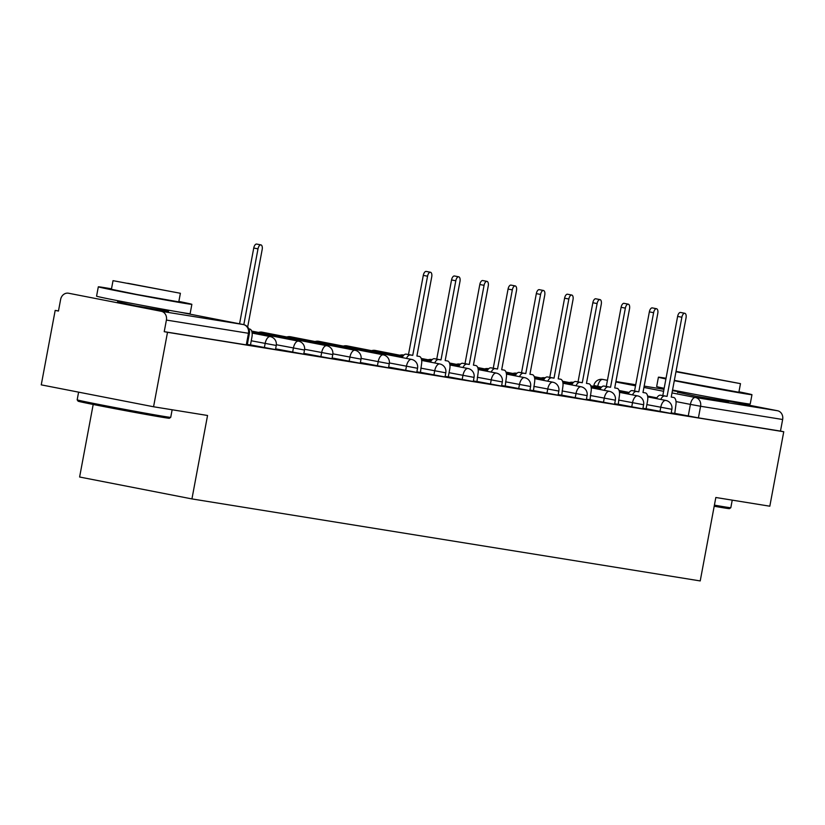 <?xml version="1.0" encoding="UTF-8"?>
<svg xmlns="http://www.w3.org/2000/svg" width="825" height="825" viewBox="0 0 825 825"><rect width="100%" height="100%" fill="white"/><g stroke="black" fill="none" stroke-linecap="round" stroke-linejoin="round"><path stroke-width="1.24" d="M646.099 408.726L671.096 413.428L671.87 409.303L646.862 404.611M617.842 404.168L642.84 408.86L643.603 404.745L618.606 400.053M589.576 399.609L614.573 404.302L615.347 400.187L590.349 395.495M561.32 395.051L586.317 399.743L587.091 395.629L562.093 390.937M533.063 390.493L558.061 395.185L558.834 391.071L533.837 386.378M504.807 385.935L529.805 390.627L530.578 386.512L505.57 381.82M476.551 381.377L501.548 386.069L502.312 381.954L477.314 377.252M448.284 376.808L473.282 381.511L474.055 377.386L449.058 372.694M420.028 372.25L445.026 376.942L445.799 372.828L420.802 368.136M388.647 367.084L416.769 372.384L417.543 368.27L389.39 362.959M360.391 362.526L388.513 367.826L389.287 363.712L361.123 358.401M332.135 357.968L360.257 363.268L361.02 359.153L332.867 353.843M303.878 353.409L332.001 358.71L332.764 354.595L304.611 349.284M275.622 348.851L303.734 354.152L304.507 350.037L276.354 344.726M250.48 344.891L275.478 349.594L276.251 345.469L251.254 340.777M117.583 301.847L135.661 305.827L168.475 311.365M677.676 392.215L695.753 396.206L728.568 401.744M58.482 310.932L55.182 310.406L58.462 311.046L60.627 299.444A7.611 6.672 -80.8 0 1 68.392 293.205A7.611 6.672 -80.8 0 1 68.578 293.236L161.246 311.303L243.303 324.545L180.056 312.211M93.194 404.467L79.612 477.015L191.936 498.919L207.549 415.48L153.563 406.766L167.506 332.3L783.75 431.743L769.818 506.199L715.832 497.496L700.219 580.934L191.936 498.919M153.563 406.766L41.25 384.863L55.182 310.406M728.671 401.218L777.501 410.737A7.611 6.672 99.2 0 1 782.647 419.502L780.471 431.104L698.414 417.863L674.355 413.294M780.471 431.104L783.75 431.743M164.227 331.671L247.222 345.025L249.387 333.434L166.403 320.069L164.227 331.671L167.506 332.3M166.403 320.069A7.611 6.672 -80.8 0 0 161.246 311.303M247.325 344.479L250.47 344.974M275.581 349.037L279.139 349.614L275.602 348.923M303.837 353.595L307.395 354.173L303.858 353.482M332.104 358.153L335.662 358.731L332.124 358.04M360.36 362.722L363.918 363.289L360.381 362.598M388.616 367.28L392.174 367.847L388.637 367.166M416.873 371.838L420.43 372.415L421.482 364.475A7.611 3.671 101 0 0 419.317 356.421A7.611 3.671 101 0 0 419.265 356.41L416.903 356.029L431.722 276.891A4.383 2.114 101 0 0 430.475 272.25A4.383 2.114 101 0 0 427.556 276.21L412.737 355.358L410.386 354.977A7.611 3.671 101 0 0 406.457 358.411M445.129 376.396L448.274 376.891M473.385 380.954L476.953 381.532L478.005 373.591A7.611 3.671 101 0 0 475.839 365.537A7.611 3.671 101 0 0 475.778 365.527L473.426 365.145L488.235 286.007A4.383 2.114 101 0 0 486.987 281.377A4.383 2.114 101 0 0 484.069 285.337L469.26 364.475L466.909 364.093A7.611 3.671 101 0 0 462.969 367.527M501.652 385.512L505.209 386.09L506.261 378.149A7.611 3.671 101 0 0 504.096 370.095A7.611 3.671 101 0 0 504.034 370.085L501.683 369.703L516.491 290.565A4.383 2.114 101 0 0 515.254 285.935A4.383 2.114 101 0 0 512.325 289.895L497.516 369.033L495.165 368.651A7.611 3.671 101 0 0 491.226 372.085M529.908 390.07L533.466 390.648L534.518 382.718A7.611 3.671 101 0 0 532.352 374.653A7.611 3.671 101 0 0 532.3 374.643L529.939 374.261L544.748 295.123A4.383 2.114 101 0 0 543.51 290.493A4.383 2.114 101 0 0 540.581 294.453L525.772 373.591L523.421 373.209A7.611 3.671 101 0 0 519.482 376.654M558.164 394.639L561.722 395.206L562.774 387.276A7.611 3.671 101 0 0 560.608 379.211A7.611 3.671 101 0 0 560.557 379.201L558.195 378.83L573.014 299.681A4.383 2.114 101 0 0 571.766 295.051A4.383 2.114 101 0 0 568.848 299.011L554.029 378.149L551.678 377.767A7.611 3.671 101 0 0 547.748 381.212M586.42 399.197L589.978 399.764L591.04 391.834A7.611 3.671 101 0 0 588.875 383.769A7.611 3.671 101 0 0 588.813 383.769L586.462 383.388L601.27 304.25A4.383 2.114 101 0 0 600.023 299.609A4.383 2.114 101 0 0 597.104 303.569L582.295 382.707L579.934 382.336A7.611 3.671 101 0 0 576.005 385.77M614.677 403.755L618.245 404.332L619.297 396.392A7.611 3.671 101 0 0 617.131 388.338A7.611 3.671 101 0 0 617.069 388.327L614.718 387.946L629.527 308.808A4.383 2.114 101 0 0 628.279 304.167A4.383 2.114 101 0 0 625.36 308.127L610.552 387.276L608.2 386.894A7.611 3.671 101 0 0 604.261 390.328M642.943 408.313L646.078 408.808M671.199 412.871L674.757 413.449L675.809 405.508A7.611 3.671 101 0 0 673.643 397.454A7.611 3.671 101 0 0 673.592 397.444L671.23 397.062L686.039 317.924A4.383 2.114 101 0 0 684.802 313.294A4.383 2.114 101 0 0 681.873 317.254L667.064 396.392L664.713 396.01A7.611 3.671 101 0 0 660.773 399.444M250.46 344.984L251.934 337.116A7.611 3.671 101 0 0 249.769 329.062A7.611 3.671 101 0 0 249.717 329.051L248.851 328.907M239.559 323.812L253.749 248.026A4.383 2.114 -79 0 1 256.668 244.066L260.927 244.891A4.383 2.114 101 0 0 257.998 248.861L243.818 324.658M247.665 327.04L262.175 249.532A4.383 2.114 101 0 0 260.927 244.891M169.383 418.254A46.447 0.639 -169.4 0 1 163.68 417.491A46.447 0.639 -169.4 0 1 112.571 408.241A46.447 0.639 -169.4 0 1 78.086 401.167L77.168 399.836A47.592 0.66 10.6 0 0 77.168 399.836A47.592 0.66 10.6 0 0 112.509 407.086A47.592 0.66 10.6 0 0 164.876 416.563A47.592 0.66 10.6 0 0 170.713 417.337A47.592 0.66 10.6 0 0 170.723 417.337L169.383 418.254M111.499 288.822A47.592 0.66 10.6 0 0 104.156 287.595A47.592 0.66 10.6 0 0 98.319 286.822A47.592 0.66 10.6 0 0 133.341 294.02A47.592 0.66 10.6 0 0 186.027 303.559A47.592 0.66 10.6 0 0 191.874 304.332A47.592 0.66 10.6 0 0 178.86 301.434M98.319 286.822L96.566 296.175A47.592 0.66 10.6 0 0 131.588 303.373A47.592 0.66 10.6 0 0 184.274 312.912A47.592 0.66 10.6 0 0 190.121 313.686L191.874 304.332M180.386 293.277L178.778 301.878L136.63 294.453L111.416 289.276L113.025 280.665L180.386 293.277L113.025 280.665M127.71 283.264L168.413 291.029L127.71 283.264M714.398 505.137A47.592 0.66 10.6 0 0 724.969 506.932A47.592 0.66 10.6 0 0 730.806 507.715L729.475 508.623A46.447 0.639 -169.4 0 1 723.783 507.87A46.447 0.639 -169.4 0 1 714.192 506.241M730.806 507.715A47.592 0.66 10.6 0 0 730.816 507.705L732.229 500.136M674.303 380.676A47.592 0.66 10.6 0 0 746.12 393.927A47.592 0.66 10.6 0 0 751.967 394.701A47.592 0.66 10.6 0 0 738.952 391.803M666.043 378.262A47.592 0.66 10.6 0 0 664.259 377.963A47.592 0.66 10.6 0 0 658.412 377.2A47.592 0.66 10.6 0 0 665.919 378.964M672.55 390.029A47.592 0.66 10.6 0 0 744.367 403.281A47.592 0.66 10.6 0 0 750.214 404.054L751.967 394.701M675.964 371.766L740.479 383.646L738.87 392.257L674.355 380.377M740.479 383.646L676.036 371.394M687.803 373.642L728.506 381.408L687.803 373.642M658.412 377.2L656.659 386.554A47.592 0.66 10.6 0 0 664.166 388.317M402.198 357.586A7.611 3.671 -79 0 1 406.127 354.142L408.488 354.523L423.297 275.385A4.383 2.114 -79 0 1 426.216 271.425L430.475 272.25M412.737 355.358L408.488 354.523M448.274 376.901L449.749 369.033A7.611 3.671 101 0 0 447.583 360.979A7.611 3.671 101 0 0 447.521 360.968L445.17 360.587L459.979 281.449A4.383 2.114 101 0 0 458.731 276.818A4.383 2.114 101 0 0 455.812 280.778L441.004 359.917L438.642 359.535A7.611 3.671 101 0 0 434.713 362.969M430.454 362.144A7.611 3.671 -79 0 1 434.393 358.7L436.745 359.081L451.553 279.943A4.383 2.114 -79 0 1 454.472 275.983L458.731 276.818M441.004 359.917L436.745 359.081M458.71 366.702A7.611 3.671 -79 0 1 462.65 363.268L465.001 363.639L479.81 284.501A4.383 2.114 -79 0 1 482.738 280.541L486.987 281.377M469.26 364.475L465.001 363.639M486.967 371.26A7.611 3.671 -79 0 1 490.906 367.826L493.257 368.208L508.066 289.059A4.383 2.114 -79 0 1 510.995 285.099L515.254 285.935M497.516 369.033L493.257 368.208M515.233 375.818A7.611 3.671 -79 0 1 519.162 372.384L521.513 372.766L536.333 293.628A4.383 2.114 -79 0 1 539.251 289.657L543.51 290.493M525.772 373.591L521.513 372.766M543.489 380.377A7.611 3.671 -79 0 1 547.418 376.942L549.78 377.324L564.589 298.186A4.383 2.114 -79 0 1 567.507 294.226L571.766 295.051M554.029 378.149L549.78 377.324M571.746 384.935A7.611 3.671 -79 0 1 575.685 381.501L578.036 381.882L592.845 302.744A4.383 2.114 -79 0 1 595.763 298.784L600.023 299.609M582.295 382.707L578.036 381.882M600.002 389.503A7.611 3.671 -79 0 1 603.941 386.059L606.292 386.44L621.101 307.302A4.383 2.114 -79 0 1 624.02 303.342L628.279 304.167M610.552 387.276L606.292 386.44M646.078 408.818L647.553 400.95A7.611 3.671 101 0 0 645.387 392.896A7.611 3.671 101 0 0 645.325 392.886L642.974 392.504L657.783 313.366A4.383 2.114 101 0 0 656.535 308.736A4.383 2.114 101 0 0 653.617 312.696L638.808 391.834L636.457 391.452A7.611 3.671 101 0 0 632.517 394.886M628.258 394.061A7.611 3.671 -79 0 1 632.197 390.617L634.549 390.998L649.357 311.86A4.383 2.114 -79 0 1 652.286 307.9L656.535 308.736M638.808 391.834L634.549 390.998M656.525 398.619A7.611 3.671 -79 0 1 660.454 395.185L662.805 395.557L677.624 316.418A4.383 2.114 -79 0 1 680.542 312.458L684.802 313.294M667.064 396.392L662.805 395.557M659.99 411.438L660.753 407.323A7.611 3.671 -79 0 1 665.785 400.424A7.611 3.671 101 0 1 665.837 400.434L647.749 396.907M631.733 406.88L632.497 402.765A7.611 3.671 -79 0 1 637.519 395.866A7.611 3.671 101 0 1 637.581 395.876L619.482 392.349M603.467 402.322L604.24 398.207A7.611 3.671 -79 0 1 609.262 391.308A7.611 3.671 101 0 1 609.324 391.318L591.226 387.791M575.211 397.763L575.984 393.649A7.611 3.671 -79 0 1 581.006 386.75A7.611 3.671 101 0 1 581.068 386.76L562.97 383.223M546.954 393.205L547.728 389.08A7.611 3.671 -79 0 1 552.75 382.181A7.611 3.671 101 0 1 552.802 382.192L534.713 378.665M518.698 388.637L519.472 384.522A7.611 3.671 -79 0 1 524.494 377.623A7.611 3.671 101 0 1 524.545 377.633L506.457 374.107M490.442 384.079L491.205 379.964A7.611 3.671 -79 0 1 496.227 373.065A7.611 3.671 101 0 1 496.289 373.075L478.191 369.548M462.175 379.521L462.949 375.406A7.611 3.671 -79 0 1 467.971 368.507A7.611 3.671 101 0 1 468.033 368.517L449.934 364.99M433.919 374.963L434.692 370.848A7.611 3.671 -79 0 1 439.715 363.949A7.611 3.671 101 0 1 439.777 363.959L421.678 360.432M405.663 370.404L406.436 366.29A7.611 3.671 -79 0 1 411.458 359.391A7.611 3.671 101 0 1 411.51 359.401L318.842 341.323A7.611 3.671 101 0 0 318.79 341.313A7.611 3.671 101 0 0 316.934 341.911M377.407 365.846L378.18 361.732A7.611 3.671 -79 0 1 383.202 354.832A7.611 3.671 101 0 1 383.254 354.843L290.586 336.765A7.611 3.671 101 0 0 290.524 336.755A7.611 3.671 101 0 0 288.678 337.343M349.15 361.288L349.913 357.163A7.611 3.671 -79 0 1 354.936 350.264A7.611 3.671 101 0 1 354.998 350.274L262.329 332.207A7.611 3.671 101 0 0 262.267 332.197A7.611 3.671 101 0 0 260.422 332.784M320.884 356.72L321.657 352.605A7.611 3.671 -79 0 1 326.679 345.706A7.611 3.671 101 0 1 326.741 345.716L251.677 331.083M292.627 352.162L293.401 348.047A7.611 3.671 -79 0 1 298.423 341.148A7.611 3.671 101 0 1 298.485 341.158L251.976 332.093M264.371 347.603L265.145 343.489A7.611 3.671 -79 0 1 270.167 336.59A7.611 3.671 101 0 1 270.218 336.6L252.13 333.073M688.246 415.996L690.412 404.394L676.015 401.589M656.906 397.867L647.615 396.052M629.186 392.463L619.09 390.493M601.6 387.08L593.887 385.512L593.722 386.368M597.599 387.131L597.743 386.327A7.611 3.671 101 0 1 602.766 379.428L607.437 380.335M615.832 381.975L635.518 385.811M643.923 387.451L663.609 391.298M672.004 392.927L695.444 397.495L777.501 410.737M677.799 391.535L672.427 390.668L677.799 391.535M663.981 389.307L644.17 386.11L663.981 389.307M635.724 384.749L615.914 381.552L635.724 384.749M602.58 379.397L602.766 379.428A7.611 6.672 -80.8 0 0 602.58 379.397A7.611 7.611 0 0 0 593.887 385.512M262.381 332.217A7.611 3.671 101 0 0 262.329 332.207A7.611 7.611 0 0 0 258.565 332.423M290.637 336.775A7.611 3.671 101 0 0 290.586 336.765A7.611 7.611 0 0 0 286.822 336.982M318.904 341.344A7.611 3.671 101 0 0 318.842 341.323A7.611 7.611 0 0 0 315.078 341.54M347.16 345.902A7.611 3.671 101 0 0 347.098 345.892A7.611 3.671 101 0 0 347.047 345.881A7.611 3.671 101 0 0 345.201 346.469M375.416 350.46A7.611 3.671 101 0 0 375.365 350.45A7.611 3.671 101 0 0 375.303 350.439A7.611 3.671 101 0 0 373.457 351.027M403.673 355.018A7.611 3.671 101 0 0 403.621 355.008A7.611 3.671 101 0 0 403.559 354.998A7.611 3.671 101 0 0 401.713 355.585M431.929 359.576A7.611 3.671 101 0 0 431.877 359.566A7.611 3.671 101 0 0 431.815 359.556A7.611 3.671 101 0 0 429.969 360.143M460.195 364.134A7.611 3.671 101 0 0 460.133 364.124A7.611 3.671 101 0 0 460.082 364.114A7.611 3.671 101 0 0 458.226 364.702M488.452 368.692A7.611 3.671 101 0 0 488.39 368.682A7.611 3.671 101 0 0 488.338 368.672A7.611 3.671 101 0 0 486.492 369.26M516.708 373.261A7.611 3.671 101 0 0 516.656 373.24A7.611 3.671 101 0 0 516.594 373.23A7.611 3.671 101 0 0 514.748 373.828M544.964 377.819A7.611 3.671 101 0 0 544.913 377.809A7.611 3.671 101 0 0 544.851 377.798A7.611 3.671 101 0 0 543.005 378.386M573.22 382.377A7.611 3.671 101 0 0 573.169 382.367A7.611 3.671 101 0 0 573.107 382.357A7.611 3.671 101 0 0 571.261 382.944M246.283 344.902L248.459 333.31A7.611 6.672 99.2 0 0 243.303 324.545A7.611 3.671 -79 0 1 243.365 324.555L180.097 312.221M698.414 417.863L700.59 406.261L690.412 404.394A7.611 3.671 101 0 1 695.444 397.495A7.611 6.672 99.2 0 1 700.59 406.261L782.647 419.502M257.998 248.861L253.749 248.026M410.386 354.977L406.127 354.142M427.556 276.21L423.297 275.385M438.642 359.535L434.393 358.7M455.812 280.778L451.553 279.943M466.909 364.093L462.65 363.268M484.069 285.337L479.81 284.501M495.165 368.651L490.906 367.826M512.325 289.895L508.066 289.059M523.421 373.209L519.162 372.384M540.581 294.453L536.333 293.628M551.678 377.767L547.418 376.942M568.848 299.011L564.589 298.186M579.934 382.336L575.685 381.501M597.104 303.569L592.845 302.744M608.2 386.894L603.941 386.059M625.36 308.127L621.101 307.302M636.457 391.452L632.197 390.617M653.617 312.696L649.357 311.86M664.713 396.01L660.454 395.185M681.873 317.254L677.624 316.418M276.251 345.469A7.611 7.611 0 0 0 270.218 336.6M304.507 350.037A7.611 7.611 0 0 0 298.485 341.158M332.764 354.595A7.611 7.611 0 0 0 326.741 345.716M361.02 359.153A7.611 7.611 0 0 0 354.998 350.274M389.287 363.712A7.611 7.611 0 0 0 383.254 354.843M417.543 368.27A7.611 7.611 0 0 0 411.51 359.401M402.641 356.72L347.098 345.892A7.611 7.611 0 0 0 343.334 346.108M445.799 372.828A7.611 7.611 0 0 0 439.777 363.959M403.198 355.874L375.365 350.45A7.611 7.611 0 0 0 371.601 350.666M421.523 359.452L430.908 361.278M474.055 377.386A7.611 7.611 0 0 0 468.033 368.517M403.899 355.059L403.621 355.008A7.611 7.611 0 0 0 399.857 355.224M421.235 358.442L431.454 360.432M449.78 364.011L459.164 365.836M502.312 381.954A7.611 7.611 0 0 0 496.289 373.075M432.156 359.618L431.877 359.566A7.611 7.611 0 0 0 428.113 359.782M449.491 363L459.711 364.99M478.036 368.569L487.42 370.394M530.578 386.512A7.611 7.611 0 0 0 524.545 377.633M460.422 364.186L460.133 364.124A7.611 7.611 0 0 0 456.369 364.341M477.747 367.558L487.967 369.548M506.292 373.127L515.677 374.952M558.834 391.071A7.611 7.611 0 0 0 552.802 382.192M488.678 368.744L488.39 368.682A7.611 7.611 0 0 0 484.626 368.899M506.003 372.116L516.223 374.117M534.559 377.685L543.933 379.521M587.091 395.629A7.611 7.611 0 0 0 581.068 386.76M516.935 373.302L516.656 373.24A7.611 7.611 0 0 0 512.892 373.457M534.26 376.674L544.49 378.675M562.815 382.243L572.189 384.079M615.347 400.187A7.611 7.611 0 0 0 609.324 391.318M545.191 377.86L544.913 377.809A7.611 7.611 0 0 0 541.148 378.025M562.526 381.243L572.746 383.233M591.071 386.801L600.456 388.637M643.603 404.745A7.611 7.611 0 0 0 637.581 395.876M573.447 382.418L573.169 382.367A7.611 7.611 0 0 0 569.405 382.583M590.783 385.801L601.002 387.791M619.327 391.37L628.712 393.195M671.87 409.303A7.611 7.611 0 0 0 665.837 400.434M249.387 333.434A7.611 7.611 0 0 0 243.365 324.555M172.136 409.767L170.723 417.337M168.692 310.231L168.403 311.757M117.8 300.713L117.511 302.239M78.602 392.153L77.168 399.826M728.784 400.61L728.496 402.136M677.892 391.081L677.603 392.607"/></g></svg>
